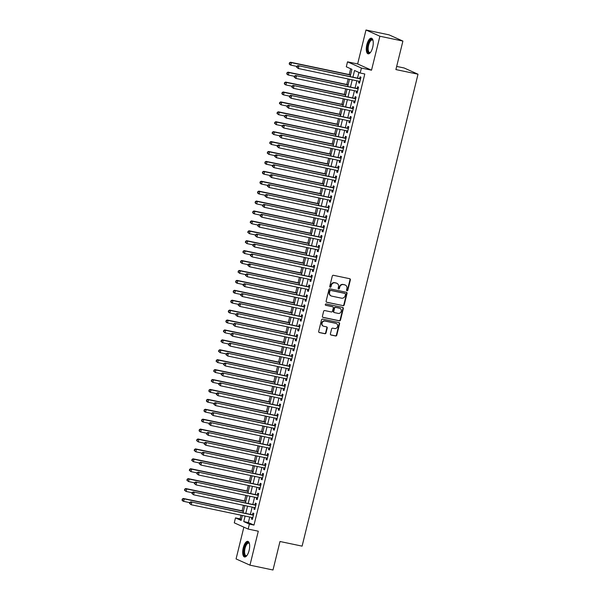 <?xml version="1.0" encoding="UTF-8"?>
<svg xmlns="http://www.w3.org/2000/svg" width="600" height="600" viewBox="0 0 600 600"><rect width="100%" height="100%" fill="white"/><g stroke="black" fill="none" stroke-linecap="round" stroke-linejoin="round"><path stroke-width="0.9" d="M347.025 290.76A0.705 0.645 114.2 0 0 347.827 290.212L350.37 279.87A1.005 0.922 114.2 0 0 349.702 278.707L333.428 275.295A1.005 0.922 114.2 0 0 332.288 276.075L329.745 286.418A0.705 0.645 114.2 0 0 330.21 287.228A0.705 0.645 114.2 0 0 331.013 286.68L331.343 285.345A3.218 2.948 114.2 0 1 334.995 282.84L336.353 283.125A3.218 2.948 114.2 0 1 338.483 286.845L338.153 288.18A0.705 0.645 114.2 0 0 338.618 288.998A0.705 0.645 114.2 0 0 339.42 288.45L339.75 287.108A3.218 2.948 114.2 0 1 343.41 284.603L344.76 284.888A3.218 2.948 114.2 0 1 346.89 288.608L346.56 289.95A0.705 0.645 114.2 0 0 347.025 290.76M346.733 290.603A0.705 0.645 114.2 0 0 347.452 290.048L349.995 279.705A1.005 0.922 114.2 0 0 349.68 278.707M329.918 287.07A0.705 0.645 114.2 0 0 330.638 286.515L330.968 285.173L331.343 285.345M338.325 288.84A0.705 0.645 114.2 0 0 339.045 288.278L339.375 286.942L339.75 287.108M249.112 550.47A7.988 3.15 -78.1 0 0 247.822 541.342A7.988 3.15 -78.1 0 0 243.248 547.845A7.988 3.15 -78.1 0 0 244.538 556.972A7.988 3.15 -78.1 0 0 249.112 550.47M372.697 47.318A7.988 3.15 -78.1 0 0 371.407 38.19A7.988 3.15 -78.1 0 0 366.84 44.693A7.988 3.15 -78.1 0 0 368.123 53.828A7.988 3.15 -78.1 0 0 372.697 47.318M330.405 333.862A1.005 0.922 114.2 0 0 331.072 335.025L335.632 335.978A1.005 0.922 114.2 0 0 336.78 335.197L339.6 323.715A1.005 0.922 114.2 0 0 338.933 322.553L322.657 319.132A1.005 0.922 114.2 0 0 321.517 319.92L318.697 331.403A1.005 0.922 114.2 0 0 319.365 332.565L324.877 333.72A1.005 0.922 114.2 0 0 326.017 332.94L327.225 328.028A1.005 0.922 114.2 0 0 326.565 326.858L323.827 326.288A2.692 2.46 114.2 0 1 322.125 322.92A2.692 2.46 114.2 0 1 325.11 321.082L335.82 323.332A2.692 2.46 114.2 0 1 337.522 326.692A2.692 2.46 114.2 0 1 334.538 328.538L332.752 328.163A1.005 0.922 114.2 0 0 331.612 328.942L330.405 333.862M249.72 517.028L248.362 522.562L253.995 525.09L249.39 524.123L248.167 529.08L234.278 522.847L235.493 517.89L241.125 520.418L242.34 515.475M402.908 41.07L379.882 36.233L365.985 30L389.01 34.838L402.908 41.07L395.903 69.578L418.013 74.213L302.1 546.135L279.99 541.5L272.993 570L249.96 565.162L258.3 531.21L248.167 529.08M365.985 30L357.645 63.96L371.535 70.192L379.882 36.233M371.535 70.192L361.41 68.062L360.188 73.02L354.555 70.492L352.928 77.137M253.995 525.09L364.793 73.988L360.188 73.02M343.072 305.715A1.005 0.922 114.2 0 0 344.212 304.935L347.032 293.452A1.005 0.922 114.2 0 0 346.365 292.282L330.097 288.87A1.005 0.922 114.2 0 0 328.95 289.65L326.13 301.132A1.005 0.922 114.2 0 0 326.798 302.295L342.697 305.55A1.005 0.922 114.2 0 0 343.837 304.763L346.657 293.28A1.005 0.922 114.2 0 0 346.343 292.282M343.32 308.58L340.493 320.062A1.005 0.922 114.2 0 1 339.353 320.85L323.077 317.43A1.005 0.922 114.2 0 1 322.418 316.267L323.618 311.355A1.005 0.922 114.2 0 1 324.765 310.567L331.365 311.955A1.005 0.922 114.2 0 0 332.505 311.175L333.308 307.913A1.005 0.922 114.2 0 0 332.64 306.75L325.77 305.31A0.705 0.645 114.2 0 1 325.327 304.425A0.705 0.645 114.2 0 1 326.108 303.945L342.653 307.418A1.005 0.922 114.2 0 1 343.32 308.58L342.938 308.415L340.118 319.897L340.493 320.062M243.87 527.153L236.07 558.93L249.96 565.162M358.95 81.233L358.575 82.755L359.513 83.175L360.975 77.227L360.038 76.808L359.61 78.54M356.513 91.148L356.138 92.67L357.082 93.09L358.538 87.142L357.6 86.722L357.173 88.455M354.082 101.062L353.707 102.585L354.645 103.005L356.108 97.058L355.17 96.637L354.743 98.37M351.645 110.977L351.27 112.5L352.207 112.92L353.67 106.972L352.733 106.552L352.305 108.285M349.207 120.892L348.832 122.415L349.778 122.835L351.233 116.887L350.295 116.468L349.868 118.2M346.778 130.808L346.403 132.33L347.34 132.75L348.803 126.802L347.858 126.382L347.438 128.115M344.34 140.722L343.965 142.245L344.903 142.665L346.365 136.718L345.428 136.29L345 138.03M341.903 150.637L341.528 152.153L342.465 152.58L343.928 146.632L342.99 146.205L342.562 147.945M339.465 160.545L339.097 162.067L340.035 162.495L341.498 156.54L340.553 156.12L340.132 157.86M337.035 170.46L336.66 171.983L337.597 172.403L339.06 166.455L338.123 166.035L337.695 167.767M334.597 180.375L334.222 181.898L335.16 182.317L336.623 176.37L335.685 175.95L335.257 177.683M332.16 190.29L331.793 191.812L332.73 192.233L334.192 186.285L333.248 185.865L332.827 187.597M329.73 200.205L329.355 201.728L330.293 202.147L331.755 196.2L330.817 195.78L330.39 197.513M327.293 210.12L326.918 211.642L327.855 212.062L329.317 206.115L328.38 205.695L327.952 207.428M324.855 220.035L324.48 221.558L325.425 221.978L326.88 216.03L325.942 215.61L325.515 217.343M322.425 229.95L322.05 231.472L322.987 231.892L324.45 225.945L323.513 225.525L323.085 227.257M319.987 239.865L319.612 241.388L320.55 241.808L322.013 235.86L321.075 235.44L320.647 237.173M317.55 249.78L317.175 251.303L318.12 251.722L319.575 245.775L318.638 245.347L318.21 247.087M315.12 259.695L314.745 261.21L315.683 261.638L317.145 255.69L316.2 255.263L315.78 257.002M312.683 269.603L312.308 271.125L313.245 271.553L314.707 265.597L313.77 265.178L313.343 266.918M310.245 279.517L309.87 281.04L310.808 281.46L312.27 275.513L311.332 275.093L310.905 276.825M307.808 289.433L307.44 290.955L308.377 291.375L309.84 285.428L308.895 285.007L308.475 286.74M305.377 299.347L305.002 300.87L305.94 301.29L307.403 295.343L306.465 294.923L306.038 296.655M302.94 309.263L302.565 310.785L303.502 311.205L304.965 305.257L304.028 304.837L303.6 306.57M300.502 319.178L300.135 320.7L301.072 321.12L302.535 315.173L301.59 314.752L301.17 316.485M298.072 329.093L297.697 330.615L298.635 331.035L300.097 325.087L299.16 324.668L298.733 326.4M295.635 339.007L295.26 340.53L296.197 340.95L297.66 335.002L296.722 334.582L296.295 336.315M293.197 348.923L292.822 350.445L293.767 350.865L295.222 344.918L294.285 344.498L293.858 346.23M290.767 358.837L290.392 360.36L291.33 360.78L292.793 354.832L291.855 354.405L291.428 356.145M288.33 368.752L287.955 370.275L288.892 370.695L290.355 364.748L289.418 364.32L288.99 366.06M285.892 378.668L285.517 380.183L286.462 380.61L287.918 374.655L286.98 374.235L286.553 375.975M283.462 388.575L283.087 390.097L284.025 390.518L285.487 384.57L284.543 384.15L284.123 385.89M281.025 398.49L280.65 400.013L281.587 400.433L283.05 394.485L282.112 394.065L281.685 395.798M278.587 408.405L278.212 409.928L279.15 410.347L280.612 404.4L279.675 403.98L279.248 405.713M276.15 418.32L275.782 419.842L276.72 420.263L278.183 414.315L277.237 413.895L276.817 415.627M273.72 428.235L273.345 429.757L274.282 430.178L275.745 424.23L274.808 423.81L274.38 425.543M271.282 438.15L270.907 439.673L271.845 440.092L273.308 434.145L272.37 433.725L271.942 435.457M268.845 448.065L268.478 449.588L269.415 450.007L270.877 444.06L269.933 443.64L269.513 445.373M266.415 457.98L266.04 459.502L266.978 459.923L268.44 453.975L267.502 453.555L267.075 455.287M263.978 467.895L263.603 469.418L264.54 469.838L266.002 463.89L265.065 463.463L264.638 465.202M261.54 477.81L261.165 479.332L262.11 479.752L263.565 473.805L262.627 473.377L262.2 475.118M259.11 487.725L258.735 489.24L259.673 489.668L261.135 483.713L260.197 483.293L259.77 485.033M256.673 497.632L256.298 499.155L257.235 499.582L258.697 493.627L257.76 493.207L257.332 494.947M254.235 507.548L253.86 509.07L254.805 509.49L256.26 503.543L255.322 503.123L254.895 504.855M358.92 72.45L357.532 78.105M356.865 80.797L355.095 88.02M354.435 90.713L352.657 97.935M351.998 100.627L350.22 107.85M349.56 110.542L347.79 117.765M347.13 120.458L345.353 127.68M344.692 130.365L342.915 137.587M342.255 140.28L340.485 147.502M339.825 150.195L338.048 157.417M337.388 160.11L335.61 167.333M334.95 170.025L333.18 177.248M332.513 179.94L330.743 187.163M330.082 189.855L328.305 197.077M327.645 199.77L325.875 206.993M325.207 209.685L323.438 216.907M322.778 219.6L321 226.822M320.34 229.515L318.562 236.737M317.903 239.423L316.132 246.645M315.472 249.337L313.695 256.56M313.035 259.252L311.257 266.475M310.597 269.168L308.827 276.39M308.168 279.082L306.39 286.305M305.73 288.998L303.952 296.22M303.293 298.913L301.522 306.135M300.855 308.827L299.085 316.05M298.425 318.743L296.647 325.965M295.987 328.657L294.218 335.88M293.55 338.572L291.78 345.795M291.12 348.48L289.343 355.71M288.683 358.395L286.905 365.618M286.245 368.31L284.475 375.532M283.815 378.225L282.038 385.447M281.377 388.14L279.6 395.362M278.94 398.055L277.17 405.278M276.51 407.97L274.733 415.192M274.072 417.885L272.295 425.107M271.635 427.8L269.865 435.022M269.197 437.715L267.428 444.938M266.767 447.63L264.99 454.853M264.33 457.545L262.56 464.768M261.892 467.452L260.123 474.675M259.462 477.368L257.685 484.59M257.025 487.283L255.248 494.505M254.587 497.197L252.817 504.42M252.157 507.112L250.38 514.335M251.805 517.463L251.43 518.985L252.368 519.405L253.83 513.457L252.885 513.037L252.465 514.77M350.655 68.745L349.222 74.565M348.142 78.968L346.793 84.48M345.712 88.883L344.355 94.395M343.275 98.797L341.918 104.31M340.837 108.705L339.487 114.225M338.407 118.62L337.05 124.14M335.97 128.535L334.612 134.055M333.532 138.45L332.183 143.97M331.103 148.365L329.745 153.885M328.665 158.28L327.308 163.8M326.228 168.195L324.87 173.715M323.79 178.11L322.44 183.623M321.36 188.025L320.002 193.538M318.923 197.94L317.565 203.452M316.485 207.855L315.135 213.368M314.055 217.763L312.697 223.282M311.618 227.678L310.26 233.197M309.18 237.593L307.83 243.112M306.75 247.507L305.392 253.028M304.312 257.423L302.955 262.942M301.875 267.337L300.525 272.858M299.445 277.252L298.087 282.772M297.007 287.168L295.65 292.68M294.57 297.082L293.212 302.595M292.132 306.998L290.782 312.51M289.702 316.913L288.345 322.425M287.265 326.82L285.907 332.34M284.827 336.735L283.478 342.255M282.397 346.65L281.04 352.17M279.96 356.565L278.603 362.085M277.522 366.48L276.173 372M275.093 376.395L273.735 381.915M272.655 386.31L271.298 391.83M270.218 396.225L268.868 401.737M267.788 406.14L266.43 411.653M265.35 416.055L263.993 421.567M262.913 425.97L261.555 431.482M260.475 435.877L259.125 441.397M258.045 445.793L256.688 451.312M255.608 455.707L254.25 461.228M253.17 465.623L251.82 471.143M250.74 475.537L249.382 481.058M248.303 485.452L246.945 490.972M245.865 495.368L244.515 500.888M243.435 505.283L242.077 510.795M240.998 515.197L240.097 518.857L241.373 519.428M418.013 74.213L404.115 67.98L396.683 66.42M240.097 518.857L235.493 517.89M350.145 76.552L351.93 69.315L346.298 66.787L347.513 61.83L361.41 68.062M357.645 63.96L347.513 61.83M245.115 516.06L243.757 521.595L249.39 524.123M352.26 79.83L350.49 87.052M349.83 89.745L348.053 96.968M347.392 99.66L345.615 106.882M344.955 109.575L343.185 116.797M342.525 119.49L340.748 126.712M340.087 129.405L338.31 136.627M337.65 139.312L335.88 146.535M335.22 149.227L333.442 156.45M332.782 159.142L331.005 166.365M330.345 169.058L328.575 176.28M327.907 178.972L326.138 186.195M325.478 188.887L323.7 196.11M323.04 198.803L321.27 206.025M320.603 208.718L318.832 215.94M318.173 218.632L316.395 225.855M315.735 228.548L313.957 235.77M313.298 238.462L311.528 245.685M310.868 248.37L309.09 255.593M308.43 258.285L306.653 265.507M305.993 268.2L304.222 275.423M303.562 278.115L301.785 285.337M301.125 288.03L299.347 295.252M298.688 297.945L296.918 305.168M296.25 307.86L294.48 315.082M293.82 317.775L292.043 324.998M291.382 327.69L289.612 334.913M288.945 337.605L287.175 344.827M286.515 347.52L284.737 354.743M284.077 357.428L282.3 364.65M281.64 367.343L279.87 374.565M279.21 377.257L277.433 384.48M276.772 387.173L274.995 394.395M274.335 397.088L272.565 404.31M271.905 407.002L270.127 414.225M269.468 416.918L267.69 424.14M267.03 426.832L265.26 434.055M264.593 436.748L262.822 443.97M262.163 446.662L260.385 453.885M259.725 456.577L257.955 463.8M257.288 466.485L255.517 473.707M254.858 476.4L253.08 483.623M252.42 486.315L250.642 493.537M249.983 496.23L248.212 503.452M247.553 506.145L245.775 513.368M243 512.783L244.778 505.56M245.438 502.875L247.208 495.653M247.868 492.96L249.645 485.737M250.305 483.045L252.083 475.822M252.743 473.13L254.513 465.908M255.173 463.215L256.95 455.993M257.61 453.3L259.388 446.077M260.048 443.385L261.817 436.162M262.485 433.47L264.255 426.248M264.915 423.555L266.692 416.332M267.353 413.64L269.123 406.418M269.79 403.725L271.56 396.502M272.22 393.817L273.998 386.588M274.657 383.903L276.435 376.68M277.095 373.987L278.865 366.765M279.525 364.072L281.303 356.85M281.962 354.157L283.74 346.935M284.4 344.243L286.17 337.02M286.83 334.327L288.608 327.105M289.267 324.413L291.045 317.19M291.705 314.498L293.475 307.275M294.142 304.582L295.913 297.36M296.572 294.668L298.35 287.445M299.01 284.752L300.78 277.53M301.447 274.845L303.218 267.623M303.877 264.93L305.655 257.707M306.315 255.015L308.093 247.792M308.752 245.1L310.522 237.877M311.183 235.185L312.96 227.962M313.62 225.27L315.397 218.048M316.058 215.355L317.827 208.132M318.487 205.44L320.265 198.218M320.925 195.525L322.702 188.303M323.362 185.61L325.132 178.387M325.8 175.695L327.57 168.472M328.23 165.788L330.007 158.565M330.668 155.873L332.438 148.65M333.105 145.958L334.875 138.735M335.535 136.042L337.312 128.82M337.972 126.127L339.75 118.905M340.41 116.212L342.18 108.99M342.84 106.297L344.618 99.075M345.278 96.382L347.055 89.16M347.715 86.468L349.485 79.245M248.362 522.562L243.757 521.595M358.575 82.755L359.565 82.965M356.138 92.67L357.135 92.88M353.707 102.585L354.697 102.795M351.27 112.5L352.26 112.71M348.832 122.415L349.83 122.618M346.403 132.33L347.392 132.532M343.965 142.245L344.955 142.447M341.528 152.153L342.517 152.363M339.097 162.067L340.087 162.278M336.66 171.983L337.65 172.192M334.222 181.898L335.212 182.108M331.793 191.812L332.782 192.022M329.355 201.728L330.345 201.938M326.918 211.642L327.907 211.853M324.48 221.558L325.478 221.767M322.05 231.472L323.04 231.683M319.612 241.388L320.603 241.59M317.175 251.303L318.173 251.505M314.745 261.21L315.735 261.42M312.308 271.125L313.298 271.335M309.87 281.04L310.86 281.25M307.44 290.955L308.43 291.165M305.002 300.87L305.993 301.08M302.565 310.785L303.555 310.995M300.135 320.7L301.125 320.91M297.697 330.615L298.688 330.825M295.26 340.53L296.25 340.74M292.822 350.445L293.82 350.647M290.392 360.36L291.382 360.562M287.955 370.275L288.945 370.478M285.517 380.183L286.515 380.392M283.087 390.097L284.077 390.308M280.65 400.013L281.64 400.222M278.212 409.928L279.202 410.138M275.782 419.842L276.772 420.053M273.345 429.757L274.335 429.967M270.907 439.673L271.897 439.882M268.478 449.588L269.468 449.798M266.04 459.502L267.03 459.705M263.603 469.418L264.593 469.62M261.165 479.332L262.163 479.535M258.735 489.24L259.725 489.45M256.298 499.155L257.288 499.365M253.86 509.07L254.858 509.28M251.43 518.985L252.42 519.195M345.315 285.067L344.94 284.895A3.218 2.948 114.2 0 0 344.385 284.722L344.76 284.888M339.375 286.942A3.218 2.948 114.2 0 1 343.035 284.438L344.385 284.722M336.907 283.305L336.532 283.132A3.218 2.948 114.2 0 0 335.978 282.952L336.353 283.125M330.968 285.173A3.218 2.948 114.2 0 1 334.62 282.668L335.978 282.952M326.445 302.138L342.697 305.55M345.502 294.255A0.705 0.645 114.2 0 0 345.038 293.438L330.757 290.438A0.705 0.645 114.2 0 0 329.955 290.985L329.61 292.403A3.218 2.948 114.2 0 0 331.733 296.123L341.498 298.17A3.218 2.948 114.2 0 0 345.157 295.665L345.502 294.255M344.895 293.377A0.705 0.645 114.2 0 0 344.663 293.272L345.038 293.438M331.185 295.942L330.81 295.77A3.218 2.948 114.2 0 1 329.235 292.23L329.58 290.82A0.705 0.645 114.2 0 1 330.382 290.272L344.663 293.272M322.733 317.265L338.978 320.678A1.005 0.922 114.2 0 0 340.118 319.897M332.595 306.728A1.005 0.922 114.2 0 0 332.265 306.577L325.485 305.16M338.212 313.395A2.692 2.46 114.2 0 0 339.952 308.34A2.692 2.46 114.2 0 0 339.495 308.19L335.715 307.395A1.005 0.922 114.2 0 0 334.575 308.175L333.772 311.438A1.005 0.922 114.2 0 0 334.44 312.6L338.212 313.395M339.952 308.34L339.577 308.168A2.692 2.46 114.2 0 0 339.112 308.017L339.495 308.19M334.267 312.548L333.892 312.375A1.005 0.922 114.2 0 1 333.397 311.272L334.2 308.01A1.005 0.922 114.2 0 1 335.34 307.23L339.112 308.017M342.938 308.415A1.005 0.922 114.2 0 0 342.623 307.41M336.285 323.483L335.903 323.31A2.692 2.46 114.2 0 0 335.445 323.16L335.82 323.332M323.362 326.138L322.987 325.965A2.692 2.46 114.2 0 1 324.728 320.91L335.445 323.16M319.013 332.4L324.502 333.555A1.005 0.922 114.2 0 0 325.642 332.767L326.85 327.855A1.005 0.922 114.2 0 0 326.535 326.858M330.72 334.86L335.257 335.812A1.005 0.922 114.2 0 0 336.405 335.032L339.225 323.543A1.005 0.922 114.2 0 0 338.91 322.545M350.565 74.85L290.483 62.235L291.42 62.655L290.812 65.13L296.85 66.398M350.513 75.06L291.42 62.655L289.38 62.85L289.515 64.012L289.755 63.023M289.515 64.012L290.812 65.13L289.868 64.71L289.14 63.84M289.38 62.85L290.483 62.235M360.585 78.802L297.99 65.602L360.548 78.96M297.27 66.39L298.928 66.023L298.32 68.505L296.647 67.215L297.022 67.38L297.27 66.39L296.895 66.225L296.647 67.215M359.94 81.442L298.32 68.505L297.022 67.38M297.99 65.602L296.895 66.225M370.5 52.403A6.915 2.723 101.9 0 1 370.365 52.515A6.915 2.723 101.9 0 1 367.815 51.398A6.915 2.723 101.9 0 1 367.965 45.023A6.915 2.723 101.9 0 1 372.93 40.29A6.915 2.723 101.9 0 1 373.005 40.447M373.028 40.523A6.397 2.52 -78.1 0 0 372.278 39.998A6.397 2.52 -78.1 0 0 368.618 45.203A6.397 2.52 -78.1 0 0 369.645 52.523A6.397 2.52 -78.1 0 0 370.545 52.335M371.843 38.37A7.935 3.127 -78.1 0 0 367.59 44.858A7.935 3.127 -78.1 0 0 368.595 53.835M246.907 555.555A6.915 2.723 101.9 0 1 246.78 555.668A6.915 2.723 101.9 0 1 246.757 555.675A6.915 2.723 101.9 0 1 243.9 551.678A6.915 2.723 101.9 0 1 247.072 542.947A6.915 2.723 101.9 0 1 249.345 543.442A6.915 2.723 101.9 0 1 249.42 543.6M249.435 543.675A6.397 2.52 -78.1 0 0 248.692 543.143A6.397 2.52 -78.1 0 0 247.522 543.518A6.397 2.52 -78.1 0 0 244.68 550.268A6.397 2.52 -78.1 0 0 246.06 555.675A6.397 2.52 -78.1 0 0 246.96 555.487M248.257 541.523A7.935 3.127 -78.1 0 0 247.095 542.002A7.935 3.127 -78.1 0 0 243.623 550.013A7.935 3.127 -78.1 0 0 245.01 556.987M348.135 84.765L288.045 72.15L288.983 72.57L288.375 75.045L294.413 76.312M348.082 84.975L288.983 72.57L286.942 72.765L287.077 73.927L287.317 72.938M287.077 73.927L288.375 75.045L287.438 74.625L286.702 73.755M286.942 72.765L288.045 72.15M345.697 94.68L285.608 82.065L286.545 82.485L285.938 84.96L291.975 86.227M345.645 94.89L286.545 82.485L284.513 82.68L284.64 83.843L284.888 82.845M284.64 83.843L285.938 84.96L285 84.54L284.265 83.67M284.513 82.68L285.608 82.065M343.26 104.595L283.17 91.972L284.115 92.4L283.5 94.875L289.545 96.142M343.207 104.805L284.115 92.4L282.075 92.595L282.21 93.758L282.45 92.76M282.21 93.758L283.5 94.875L282.562 94.455L281.835 93.585M282.075 92.595L283.17 91.972M340.83 114.51L280.74 101.887L281.678 102.315L281.07 104.79L287.108 106.058M340.778 114.72L281.678 102.315L279.638 102.51L279.772 103.665L280.013 102.675M279.772 103.665L281.07 104.79L279.397 103.5M279.638 102.51L280.74 101.887M358.155 88.718L295.553 75.517L358.118 88.875M294.832 76.305L296.49 75.938L295.882 78.42L294.21 77.13L294.585 77.295L294.832 76.305L294.457 76.14L294.21 77.13M357.502 91.358L295.882 78.42L294.585 77.295M295.553 75.517L294.457 76.14M355.718 98.632L293.123 85.433L355.68 98.79M292.395 86.22L294.06 85.852L293.452 88.335L291.78 87.045L292.155 87.21L292.395 86.22L292.02 86.047L291.78 87.045M355.072 101.273L293.452 88.335L292.155 87.21M293.123 85.433L292.02 86.047M353.28 108.547L290.685 95.347L353.243 108.705M289.965 96.135L291.623 95.767L291.015 98.25L289.343 96.96L289.718 97.125L289.965 96.135L289.582 95.963L289.343 96.96M352.635 111.188L291.015 98.25L289.718 97.125M290.685 95.347L289.582 95.963M350.85 118.462L288.248 105.262L350.812 118.62M287.528 106.05L289.185 105.683L288.577 108.157L286.905 106.868L287.28 107.04L287.528 106.05L287.153 105.877L286.905 106.868M350.197 121.102L288.577 108.157L287.28 107.04M288.248 105.262L287.153 105.877M338.392 124.425L278.303 111.802L279.24 112.222L278.632 114.705L284.67 115.972M338.34 124.635L279.24 112.222L277.207 112.425L277.335 113.58L277.582 112.59M277.335 113.58L278.632 114.705L276.96 113.415M277.207 112.425L278.303 111.802M348.413 128.377L285.817 115.177L348.375 128.535M285.09 115.965L286.755 115.597L286.147 118.073L284.475 116.782L284.85 116.955L285.09 115.965L284.715 115.792L284.475 116.782M347.767 131.01L286.147 118.073L284.85 116.955M285.817 115.177L284.715 115.792M335.955 134.333L275.865 121.718L276.81 122.137L276.195 124.62L282.24 125.887M335.903 134.55L276.81 122.137L274.77 122.34L274.905 123.495L275.145 122.505M274.905 123.495L276.195 124.62L274.522 123.33M274.77 122.34L275.865 121.718M345.975 138.292L283.38 125.093L345.938 138.45M282.653 125.88L284.317 125.512L283.71 127.988L282.038 126.698L282.413 126.87L282.653 125.88L282.278 125.708L282.038 126.698M345.33 140.925L283.71 127.988L282.413 126.87M283.38 125.093L282.278 125.708M333.517 144.248L273.435 131.632L274.373 132.053L273.765 134.535L279.803 135.803M333.465 144.465L274.373 132.053L272.332 132.255L272.468 133.41L272.707 132.42M272.468 133.41L273.765 134.535L272.093 133.245M272.332 132.255L273.435 131.632M343.545 148.208L280.942 135.007L343.5 148.365M280.222 135.788L281.88 135.428L281.272 137.903L279.6 136.613L279.975 136.785L280.222 135.788L279.847 135.623L279.6 136.613M342.892 150.84L281.272 137.903L279.975 136.785M280.942 135.007L279.847 135.623M331.087 154.163L270.998 141.547L271.935 141.968L271.327 144.45L277.365 145.718M331.035 154.38L271.935 141.968L269.903 142.163L270.03 143.325L270.278 142.335M270.03 143.325L271.327 144.45L269.655 143.16M269.903 142.163L270.998 141.547M341.108 158.123L278.505 144.915L341.07 158.28M277.785 145.703L279.45 145.343L278.835 147.817L277.17 146.528L277.545 146.7L277.785 145.703L277.41 145.538L277.17 146.528M340.462 160.755L278.835 147.817L277.545 146.7M278.505 144.915L277.41 145.538M328.65 164.078L268.56 151.462L269.498 151.882L268.89 154.365L274.928 155.632M328.597 164.295L269.498 151.882L267.465 152.078L267.593 153.24L267.84 152.25M267.593 153.24L268.89 154.365L267.218 153.075M267.465 152.078L268.56 151.462M338.67 168.038L276.075 154.83L338.632 168.195M275.347 155.618L277.013 155.257L276.405 157.733L274.733 156.442L275.108 156.608L275.347 155.618L274.972 155.453L274.733 156.442M338.025 170.67L276.405 157.733L275.108 156.608M276.075 154.83L274.972 155.453M326.212 173.993L266.13 161.377L267.067 161.797L266.46 164.273L272.498 165.547M326.16 174.21L267.067 161.797L265.028 161.993L265.163 163.155L265.403 162.165M265.163 163.155L266.46 164.273L265.515 163.852L264.788 162.983M265.028 161.993L266.13 161.377M336.24 177.945L273.638 164.745L336.195 178.11M272.918 165.532L274.575 165.165L273.968 167.648L272.295 166.358L272.67 166.523L272.918 165.532L272.543 165.368L272.295 166.358M335.587 180.585L273.968 167.648L272.67 166.523M273.638 164.745L272.543 165.368M323.782 183.907L263.692 171.292L264.63 171.712L264.022 174.188L270.06 175.455M323.73 184.118L264.63 171.712L262.59 171.907L262.725 173.07L262.972 172.08M262.725 173.07L264.022 174.188L263.085 173.767L262.35 172.898M262.59 171.907L263.692 171.292M333.803 187.86L271.2 174.66L333.765 188.017M270.48 175.447L272.145 175.08L271.53 177.562L269.858 176.273L270.24 176.438L270.48 175.447L270.105 175.282L269.858 176.273M333.157 190.5L271.53 177.562L270.24 176.438M271.2 174.66L270.105 175.282M321.345 193.822L261.255 181.208L262.192 181.627L261.585 184.102L267.623 185.37M321.293 194.032L262.192 181.627L260.16 181.822L260.288 182.985L260.535 181.995M260.288 182.985L261.585 184.102L260.647 183.683L259.913 182.812M260.16 181.822L261.255 181.208M331.365 197.775L268.77 184.575L331.327 197.933M268.043 185.363L269.707 184.995L269.1 187.477L267.428 186.188L267.803 186.352L268.043 185.363L267.668 185.197L267.428 186.188M330.72 200.415L269.1 187.477L267.803 186.352M268.77 184.575L267.668 185.197M328.928 207.69L266.332 194.49L328.89 207.847M265.612 195.278L267.27 194.91L266.663 197.392L264.99 196.103L265.365 196.267L265.612 195.278L265.237 195.105L264.99 196.103M328.282 210.33L266.663 197.392L265.365 196.267M266.332 194.49L265.237 195.105M326.498 217.605L263.895 204.405L326.46 217.763M263.175 205.192L264.832 204.825L264.225 207.308L262.553 206.017L262.928 206.183L263.175 205.192L262.8 205.02L262.553 206.017M325.845 220.245L264.225 207.308L262.928 206.183M263.895 204.405L262.8 205.02M318.907 203.737L258.825 191.123L259.763 191.542L259.155 194.017L265.192 195.285M318.855 203.947L259.763 191.542L257.722 191.738L257.858 192.9L258.097 191.903M257.858 192.9L259.155 194.017L258.21 193.597L257.483 192.728M257.722 191.738L258.825 191.123M316.478 213.653L256.388 201.03L257.325 201.458L256.718 203.933L262.755 205.2M316.425 213.862L257.325 201.458L255.285 201.653L255.42 202.815L255.66 201.817M255.42 202.815L256.718 203.933L255.78 203.513L255.045 202.642M255.285 201.653L256.388 201.03M314.04 223.567L253.95 210.945L254.888 211.373L254.28 213.847L260.317 215.115M313.987 223.778L254.888 211.373L252.855 211.567L252.983 212.73L253.23 211.733M252.983 212.73L254.28 213.847L253.343 213.428L252.608 212.558M252.855 211.567L253.95 210.945M324.06 227.52L261.465 214.32L324.022 227.678M260.737 215.108L262.403 214.74L261.795 217.215L260.123 215.925L260.498 216.097L260.737 215.108L260.362 214.935L260.123 215.925M323.415 230.16L261.795 217.215L260.498 216.097M261.465 214.32L260.362 214.935M311.603 233.483L251.513 220.86L252.458 221.28L251.843 223.763L257.888 225.03M311.55 233.692L252.458 221.28L250.417 221.483L250.553 222.638L250.792 221.647M250.553 222.638L251.843 223.763L250.178 222.472M250.417 221.483L251.513 220.86M321.623 237.435L259.028 224.235L321.585 237.593M258.308 225.022L259.965 224.655L259.358 227.13L257.685 225.84L258.06 226.013L258.308 225.022L257.925 224.85L257.685 225.84M320.978 240.075L259.358 227.13L258.06 226.013M259.028 224.235L257.925 224.85M309.173 243.39L249.083 230.775L250.02 231.195L249.413 233.678L255.45 234.945M309.12 243.608L250.02 231.195L247.98 231.397L248.115 232.553L248.355 231.562M248.115 232.553L249.413 233.678L247.74 232.388M247.98 231.397L249.083 230.775M319.192 247.35L256.59 234.15L319.155 247.507M255.87 234.938L257.528 234.57L256.92 237.045L255.248 235.755L255.623 235.928L255.87 234.938L255.495 234.765L255.248 235.755M318.54 249.983L256.92 237.045L255.623 235.928M256.59 234.15L255.495 234.765M306.735 253.305L246.645 240.69L247.583 241.11L246.975 243.593L253.013 244.86M306.683 253.522L247.583 241.11L245.55 241.312L245.678 242.468L245.925 241.478M245.678 242.468L246.975 243.593L245.303 242.303M245.55 241.312L246.645 240.69M316.755 257.265L254.16 244.065L316.718 257.423M253.433 244.845L255.097 244.485L254.49 246.96L252.817 245.67L253.192 245.843L253.433 244.845L253.058 244.68L252.817 245.67M316.11 259.897L254.49 246.96L253.192 245.843M254.16 244.065L253.058 244.68M304.298 263.22L244.208 250.605L245.153 251.025L244.538 253.507L250.583 254.775M304.245 263.438L245.153 251.025L243.112 251.22L243.248 252.382L243.487 251.392M243.248 252.382L244.538 253.507L242.865 252.218M243.112 251.22L244.208 250.605M314.317 267.18L251.722 253.972L314.28 267.337M250.995 254.76L252.66 254.4L252.053 256.875L250.38 255.585L250.755 255.757L250.995 254.76L250.62 254.595L250.38 255.585M313.673 269.812L252.053 256.875L250.755 255.757M251.722 253.972L250.62 254.595M301.86 273.135L241.778 260.52L242.715 260.94L242.108 263.423L248.145 264.69M301.808 273.353L242.715 260.94L240.675 261.135L240.81 262.298L241.05 261.308M240.81 262.298L242.108 263.423L240.435 262.132M240.675 261.135L241.778 260.52M311.888 277.095L249.285 263.888L311.843 277.252M248.565 264.675L250.222 264.315L249.615 266.79L247.942 265.5L248.317 265.665L248.565 264.675L248.19 264.51L247.942 265.5M311.235 279.728L249.615 266.79L248.317 265.665M249.285 263.888L248.19 264.51M299.43 283.05L239.34 270.435L240.278 270.855L239.67 273.33L245.708 274.605M299.377 283.267L240.278 270.855L238.245 271.05L238.373 272.212L238.62 271.222M238.373 272.212L239.67 273.33L237.998 272.048M238.245 271.05L239.34 270.435M309.45 287.002L246.847 273.803L309.413 287.168M246.127 274.59L247.792 274.222L247.178 276.705L245.513 275.415L245.888 275.58L246.127 274.59L245.752 274.425L245.513 275.415M308.805 289.642L247.178 276.705L245.888 275.58M246.847 273.803L245.752 274.425M296.993 292.965L236.903 280.35L237.84 280.77L237.233 283.245L243.27 284.513M296.94 293.175L237.84 280.77L235.808 280.965L235.935 282.127L236.183 281.138M235.935 282.127L237.233 283.245L236.295 282.825L235.56 281.955M235.808 280.965L236.903 280.35M307.013 296.918L244.417 283.718L306.975 297.075M243.69 284.505L245.355 284.138L244.748 286.62L243.075 285.33L243.45 285.495L243.69 284.505L243.315 284.34L243.075 285.33M306.368 299.558L244.748 286.62L243.45 285.495M244.417 283.718L243.315 284.34M294.555 302.88L234.472 290.265L235.41 290.685L234.803 293.16L240.84 294.428M294.502 303.09L235.41 290.685L233.37 290.88L233.505 292.043L233.745 291.053M233.505 292.043L234.803 293.16L233.858 292.74L233.13 291.87M233.37 290.88L234.472 290.265M292.125 312.795L232.035 300.18L232.972 300.6L232.365 303.075L238.403 304.343M292.072 313.005L232.972 300.6L230.933 300.795L231.067 301.957L231.315 300.968M231.067 301.957L232.365 303.075L231.428 302.655L230.692 301.785M230.933 300.795L232.035 300.18M289.688 322.71L229.597 310.087L230.535 310.515L229.928 312.99L235.965 314.257M289.635 322.92L230.535 310.515L228.502 310.71L228.63 311.873L228.877 310.875M228.63 311.873L229.928 312.99L228.99 312.57L228.255 311.7M228.502 310.71L229.597 310.087M304.582 306.832L241.98 293.632L304.538 306.99M241.26 294.42L242.917 294.053L242.31 296.535L240.638 295.245L241.013 295.41L241.26 294.42L240.885 294.255L240.638 295.245M303.93 309.472L242.31 296.535L241.013 295.41M241.98 293.632L240.885 294.255M302.145 316.748L239.542 303.548L302.108 316.905M238.822 304.335L240.487 303.968L239.873 306.45L238.2 305.16L238.583 305.325L238.822 304.335L238.447 304.163L238.2 305.16M301.5 319.388L239.873 306.45L238.583 305.325M239.542 303.548L238.447 304.163M299.707 326.663L237.112 313.462L299.67 326.82M236.385 314.25L238.05 313.882L237.442 316.365L235.77 315.075L236.145 315.24L236.385 314.25L236.01 314.077L235.77 315.075M299.062 329.303L237.442 316.365L236.145 315.24M237.112 313.462L236.01 314.077M287.25 332.625L227.167 320.002L228.105 320.43L227.498 322.905L233.535 324.173M287.197 332.835L228.105 320.43L226.065 320.625L226.2 321.788L226.44 320.79M226.2 321.788L227.498 322.905L226.553 322.485L225.825 321.615M226.065 320.625L227.167 320.002M297.27 336.577L234.675 323.377L297.233 336.735M233.955 324.165L235.612 323.798L235.005 326.272L233.333 324.983L233.708 325.155L233.955 324.165L233.58 323.993L233.333 324.983M296.625 339.218L235.005 326.272L233.708 325.155M234.675 323.377L233.58 323.993M284.82 342.54L224.73 329.918L225.667 330.337L225.06 332.82L231.097 334.087M284.767 342.75L225.667 330.337L223.627 330.54L223.763 331.695L224.002 330.705M223.763 331.695L225.06 332.82L223.388 331.53M223.627 330.54L224.73 329.918M294.84 346.493L232.237 333.293L294.803 346.65M231.517 334.08L233.175 333.712L232.567 336.188L230.895 334.897L231.27 335.07L231.517 334.08L231.142 333.907L230.895 334.897M294.188 349.132L232.567 336.188L231.27 335.07M232.237 333.293L231.142 333.907M282.382 352.447L222.292 339.832L223.23 340.252L222.623 342.735L228.66 344.002M282.33 352.665L223.23 340.252L221.197 340.455L221.325 341.61L221.572 340.62M221.325 341.61L222.623 342.735L220.95 341.445M221.197 340.455L222.292 339.832M292.403 356.407L229.808 343.207L292.365 356.565M229.08 343.995L230.745 343.627L230.138 346.103L228.465 344.812L228.84 344.985L229.08 343.995L228.705 343.822L228.465 344.812M291.757 359.04L230.138 346.103L228.84 344.985M229.808 343.207L228.705 343.822M279.945 362.362L219.855 349.748L220.8 350.168L220.185 352.65L226.23 353.918M279.892 362.58L220.8 350.168L218.76 350.37L218.895 351.525L219.135 350.535M218.895 351.525L220.185 352.65L218.52 351.36M218.76 350.37L219.855 349.748M289.965 366.322L227.37 353.123L289.928 366.48M226.65 353.903L228.308 353.543L227.7 356.017L226.028 354.728L226.403 354.9L226.65 353.903L226.267 353.737L226.028 354.728M289.32 368.955L227.7 356.017L226.403 354.9M227.37 353.123L226.267 353.737M277.515 372.278L217.425 359.663L218.362 360.082L217.755 362.565L223.792 363.832M277.462 372.495L218.362 360.082L216.322 360.285L216.458 361.44L216.697 360.45M216.458 361.44L217.755 362.565L216.083 361.275M216.322 360.285L217.425 359.663M275.077 382.192L214.987 369.577L215.925 369.998L215.317 372.48L221.355 373.748M275.025 382.41L215.925 369.998L213.892 370.192L214.02 371.355L214.267 370.365M214.02 371.355L215.317 372.48L213.645 371.19M213.892 370.192L214.987 369.577M272.64 392.107L212.55 379.493L213.495 379.913L212.88 382.395L218.925 383.663M272.587 392.325L213.495 379.913L211.455 380.108L211.59 381.27L211.83 380.28M211.59 381.27L212.88 382.395L211.208 381.105M211.455 380.108L212.55 379.493M287.535 376.237L224.933 363.03L287.498 376.395M224.212 363.817L225.87 363.457L225.263 365.933L223.59 364.642L223.965 364.815L224.212 363.817L223.837 363.653L223.59 364.642M286.882 378.87L225.263 365.933L223.965 364.815M224.933 363.03L223.837 363.653M285.097 386.153L222.502 372.945L285.06 386.31M221.775 373.733L223.44 373.373L222.833 375.847L221.16 374.558L221.535 374.722L221.775 373.733L221.4 373.567L221.16 374.558M284.452 388.785L222.833 375.847L221.535 374.722M222.502 372.945L221.4 373.567M282.66 396.06L220.065 382.86L282.623 396.225M219.337 383.647L221.002 383.28L220.395 385.763L218.722 384.472L219.097 384.638L219.337 383.647L218.962 383.483L218.722 384.472M282.015 398.7L220.395 385.763L219.097 384.638M220.065 382.86L218.962 383.483M270.202 402.022L210.12 389.408L211.058 389.827L210.45 392.303L216.487 393.57M270.15 402.232L211.058 389.827L209.017 390.022L209.153 391.185L209.392 390.195M209.153 391.185L210.45 392.303L209.513 391.882L208.778 391.013M209.017 390.022L210.12 389.408M280.23 405.975L217.627 392.775L280.185 406.14M216.907 393.562L218.565 393.195L217.958 395.678L216.285 394.388L216.66 394.553L216.907 393.562L216.532 393.397L216.285 394.388M279.577 408.615L217.958 395.678L216.66 394.553M217.627 392.775L216.532 393.397M267.772 411.938L207.683 399.322L208.62 399.743L208.013 402.217L214.05 403.485M267.72 412.147L208.62 399.743L206.587 399.938L206.715 401.1L206.962 400.11M206.715 401.1L208.013 402.217L207.075 401.798L206.34 400.928M206.587 399.938L207.683 399.322M277.793 415.89L215.19 402.69L277.755 416.048M214.47 403.478L216.135 403.11L215.52 405.592L213.855 404.303L214.23 404.467L214.47 403.478L214.095 403.312L213.855 404.303M277.147 418.53L215.52 405.592L214.23 404.467M215.19 402.69L214.095 403.312M265.335 421.853L205.245 409.237L206.183 409.658L205.575 412.132L211.612 413.4M265.282 422.062L206.183 409.658L204.15 409.853L204.278 411.015L204.525 410.025M204.278 411.015L205.575 412.132L204.638 411.713L203.903 410.842M204.15 409.853L205.245 409.237M275.355 425.805L212.76 412.605L275.317 425.963M212.032 413.393L213.697 413.025L213.09 415.507L211.417 414.217L211.792 414.382L212.032 413.393L211.657 413.22L211.417 414.217M274.71 428.445L213.09 415.507L211.792 414.382M212.76 412.605L211.657 413.22M262.897 431.768L202.815 419.145L203.752 419.572L203.145 422.048L209.183 423.315M262.845 431.978L203.752 419.572L201.712 419.768L201.847 420.93L202.087 419.933M201.847 420.93L203.145 422.048L202.2 421.627L201.472 420.757M201.712 419.768L202.815 419.145M272.925 435.72L210.322 422.52L272.88 435.877M209.603 423.308L211.26 422.94L210.653 425.423L208.98 424.132L209.355 424.298L209.603 423.308L209.228 423.135L208.98 424.132M272.272 438.36L210.653 425.423L209.355 424.298M210.322 422.52L209.228 423.135M260.468 441.683L200.377 429.06L201.315 429.487L200.708 431.963L206.745 433.23M260.415 441.893L201.315 429.487L199.275 429.683L199.41 430.845L199.657 429.847M199.41 430.845L200.708 431.963L199.77 431.543L199.035 430.673M199.275 429.683L200.377 429.06M270.487 445.635L207.885 432.435L270.45 445.793M207.165 433.222L208.83 432.855L208.215 435.33L206.542 434.04L206.925 434.213L207.165 433.222L206.79 433.05L206.542 434.04M269.843 448.275L208.215 435.33L206.925 434.213M207.885 432.435L206.79 433.05M258.03 451.597L197.94 438.975L198.877 439.395L198.27 441.877L204.308 443.145M257.978 451.808L198.877 439.395L196.845 439.597L196.972 440.752L197.22 439.763M196.972 440.752L198.27 441.877L196.597 440.588M196.845 439.597L197.94 438.975M268.05 455.55L205.455 442.35L268.013 455.707M204.728 443.138L206.392 442.77L205.785 445.245L204.112 443.955L204.487 444.127L204.728 443.138L204.353 442.965L204.112 443.955M267.405 458.19L205.785 445.245L204.487 444.127M205.455 442.35L204.353 442.965M255.593 461.505L195.51 448.89L196.447 449.31L195.84 451.793L201.877 453.06M255.54 461.722L196.447 449.31L194.407 449.513L194.542 450.668L194.782 449.678M194.542 450.668L195.84 451.793L194.167 450.502M194.407 449.513L195.51 448.89M265.612 465.465L203.017 452.265L265.575 465.623M202.298 453.053L203.955 452.685L203.347 455.16L201.675 453.87L202.05 454.043L202.298 453.053L201.923 452.88L201.675 453.87M264.968 468.097L203.347 455.16L202.05 454.043M203.017 452.265L201.923 452.88M253.163 471.42L193.072 458.805L194.01 459.225L193.403 461.707L199.44 462.975M253.11 471.638L194.01 459.225L191.97 459.428L192.105 460.582L192.345 459.592M192.105 460.582L193.403 461.707L191.73 460.418M191.97 459.428L193.072 458.805M263.183 475.38L200.58 462.18L263.145 475.537M199.86 462.96L201.517 462.6L200.91 465.075L199.237 463.785L199.612 463.957L199.86 462.96L199.485 462.795L199.237 463.785M262.53 478.013L200.91 465.075L199.612 463.957M200.58 462.18L199.485 462.795M250.725 481.335L190.635 468.72L191.572 469.14L190.965 471.623L197.002 472.89M250.673 481.553L191.572 469.14L189.54 469.342L189.667 470.498L189.915 469.507M189.667 470.498L190.965 471.623L189.292 470.332M189.54 469.342L190.635 468.72M260.745 485.295L198.15 472.088L260.707 485.452M197.423 472.875L199.087 472.515L198.48 474.99L196.808 473.7L197.183 473.873L197.423 472.875L197.048 472.71L196.808 473.7M260.1 487.928L198.48 474.99L197.183 473.873M198.15 472.088L197.048 472.71M248.288 491.25L188.197 478.635L189.142 479.055L188.528 481.537L194.572 482.805M248.235 491.467L189.142 479.055L187.102 479.25L187.238 480.412L187.477 479.423M187.238 480.412L188.528 481.537L186.863 480.248M187.102 479.25L188.197 478.635M258.308 495.21L195.712 482.002L258.27 495.368M194.993 482.79L196.65 482.43L196.042 484.905L194.37 483.615L194.745 483.78L194.993 482.79L194.61 482.625L194.37 483.615M257.663 497.842L196.042 484.905L194.745 483.78M195.712 482.002L194.61 482.625M245.858 501.165L185.767 488.55L186.705 488.97L186.097 491.452L192.135 492.72M245.805 501.382L186.705 488.97L184.665 489.165L184.8 490.327L185.04 489.338M184.8 490.327L186.097 491.452L184.425 490.162M184.665 489.165L185.767 488.55M255.877 505.118L193.275 491.918L255.84 505.283M192.555 492.705L194.212 492.338L193.605 494.82L191.933 493.53L192.308 493.695L192.555 492.705L192.18 492.54L191.933 493.53M255.225 507.757L193.605 494.82L192.308 493.695M193.275 491.918L192.18 492.54M243.42 511.08L183.33 498.465L184.267 498.885L183.66 501.36L189.697 502.627M243.368 511.29L184.267 498.885L182.235 499.08L182.363 500.243L182.61 499.252M182.363 500.243L183.66 501.36L182.722 500.94L181.988 500.07M182.235 499.08L183.33 498.465M253.44 515.033L190.845 501.832L253.403 515.197M190.118 502.62L191.782 502.252L191.175 504.735L189.502 503.445L189.877 503.61L190.118 502.62L189.743 502.455L189.502 503.445M252.795 517.673L191.175 504.735L189.877 503.61M190.845 501.832L189.743 502.455M347.452 290.048L347.827 290.212M330.638 286.515L331.013 286.68M339.045 288.278L339.42 288.45M343.035 284.438L343.41 284.603M334.62 282.668L334.995 282.84M349.995 279.705L350.37 279.87M346.657 293.28L347.032 293.452M343.837 304.763L344.212 304.935M330.382 290.272L330.757 290.438M329.58 290.82L329.955 290.985M329.235 292.23L329.61 292.403M338.978 320.678L339.353 320.85M332.265 306.577L332.64 306.75M335.34 307.23L335.715 307.395M334.2 308.01L334.575 308.175M333.397 311.272L333.772 311.438M324.728 320.91L325.11 321.082M326.85 327.855L327.225 328.028M325.642 332.767L326.017 332.94M324.502 333.555L324.877 333.72M339.225 323.543L339.6 323.715M336.405 335.032L336.78 335.197M335.257 335.812L335.632 335.978M344.782 293.31L345.157 293.475M332.438 306.638L332.812 306.803"/></g></svg>
